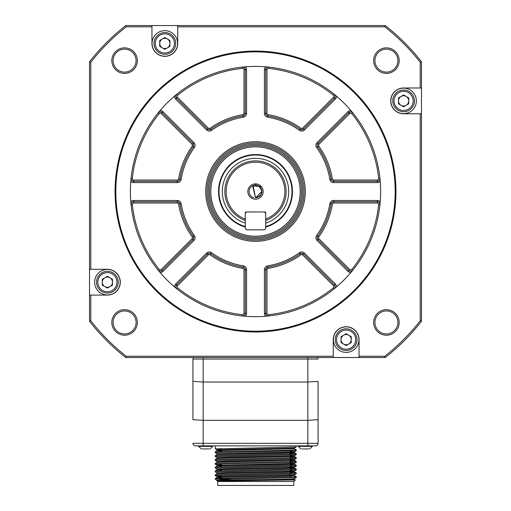 <?xml version="1.0" encoding="UTF-8"?>
<svg xmlns="http://www.w3.org/2000/svg" width="511" height="511" viewBox="0 0 511 511"><rect width="100%" height="100%" fill="white"/><g stroke="black" fill="none" stroke-linecap="round" stroke-linejoin="round"><path stroke-width="0.77" d="M221.474 470.593L221.474 468.881M221.474 458.028L221.474 457.39M221.474 451.437L221.474 448.549M217.705 481.509L293.806 481.509L293.806 485.45L217.705 485.45L217.705 481.509L215.265 479.069L233.584 479.069L296.246 477.625L296.246 476.68L215.278 478.596L217.226 477.453L283.19 476.028L294.298 475.556L294.298 474.917L228.321 476.354L217.213 476.833L217.213 477.472L221.474 477.759M293.806 481.509L295.332 479.982L294.304 479.388L230.787 480.768L295.332 479.982M230.787 480.768L216.881 480.672C216.517 480.123 222.087 479.593 233.584 479.069M294.285 478.762L296.246 477.625M216.875 480.672L216.875 480.666C213.777 480.033 296.597 479.395 294.298 478.75L294.298 478.775M290.037 471.436L294.298 471.723L283.19 472.202L217.226 473.627L215.278 474.751L296.246 472.847L296.246 473.793M294.285 471.71L296.233 472.835L290.037 472.503M290.037 467.603L294.298 467.897L283.19 468.37L217.226 469.794L215.278 470.918L296.246 469.015L296.246 469.96M294.285 467.878L296.233 469.002L290.037 468.676M290.037 463.771L294.298 464.065L283.19 464.537L217.226 465.962L215.278 467.086L296.246 465.189L296.246 466.134M294.285 464.045L296.233 465.17L290.037 464.844M290.037 461.011L296.233 461.344L294.285 460.219L217.226 462.136L215.278 463.26L296.246 461.356L296.246 462.302M290.037 457.185L296.233 457.511L294.285 456.387L217.226 458.303L215.278 459.427L296.246 457.524L296.246 458.469M290.037 452.28L294.298 452.574L283.19 453.046L217.226 454.471L215.278 455.595L296.246 453.698L296.246 454.643M294.285 452.554L296.233 453.679L290.037 453.353M217.226 450.645L215.278 451.769L284.55 450.344L296.246 449.865L294.298 448.741L217.226 450.645L221.474 450.951M217.226 454.471L217.213 453.851L215.278 452.74M217.226 465.962L221.474 466.268M217.226 469.794L221.474 470.101M290.037 475.262L294.298 475.556M215.265 455.614L215.265 456.559L296.233 454.656L294.285 455.78L228.321 457.204L217.213 457.677L217.213 458.316M215.265 459.44L215.265 460.385L296.233 458.488L294.285 459.613L228.321 461.037L217.213 461.51L217.213 462.148M221.474 464.563L215.278 464.231L217.226 465.355L294.285 463.439L296.233 462.314L215.265 464.218L215.265 463.273M215.265 467.105L215.265 468.05L296.233 466.147L294.285 467.271L228.321 468.696L217.213 469.168L217.213 469.807M215.265 470.931L215.265 471.877L296.233 469.979L294.285 471.104L228.321 472.528L217.213 473.001L217.213 473.64M221.474 476.054L215.278 475.722L217.226 476.846M215.265 474.764L215.265 475.709L296.233 473.806L294.285 474.93M294.298 448.741L294.285 448.121L228.321 449.546L217.213 450.019L221.474 450.312M290.037 451.641L294.285 451.948L217.213 453.851M290.037 455.473L294.285 455.78M215.278 456.572L217.226 457.696L221.474 457.971M290.037 459.306L294.285 459.613M290.037 463.132L294.285 463.439M290.037 466.965L294.285 467.271M290.037 470.797L294.285 471.104M296.195 447.01L294.298 448.102M296.246 450.811L296.246 449.865L294.291 448.715L294.304 448.09M215.265 451.781L215.265 452.727L296.233 450.823L294.285 451.948M294.285 448.121L296.233 446.997L215.265 448.894L215.265 445.867M217.226 450.031L215.278 448.913L221.474 449.239M296.246 445.867L296.246 446.978M307.846 445.867L315.511 445.867A2.555 2.555 0 0 0 318.066 443.318L318.066 381.353L307.846 382.03L203.154 382.03L192.934 381.353L192.934 419.659L203.154 420.336L203.154 445.867L307.846 445.867L307.846 443.318L192.934 443.318A2.555 2.555 0 0 0 195.489 445.867L203.154 445.867M312.317 445.867L312.317 446.378L298.271 446.378L298.271 445.867M308.804 448.933L301.784 448.933M212.729 445.867L212.729 446.378L198.683 446.378L198.683 445.867M209.216 448.933L202.196 448.933M318.066 381.353L318.066 443.318L307.846 443.318L307.846 420.336L203.154 420.336L203.154 359.048L192.934 359.048L192.934 381.353M318.066 359.048L307.846 359.048L307.846 420.336L318.066 419.659M192.934 419.659L192.934 359.048M307.846 357.515L307.846 359.048L203.154 359.048L203.154 357.515M317.81 359.048L317.81 357.515L317.81 359.048M193.19 359.048L193.19 357.515M421.486 321.272L420.208 320.831L420.208 113.774L403.607 113.774A12.896 12.896 0 0 1 390.711 100.878A12.896 12.896 0 0 1 403.607 87.988L420.208 87.988L420.208 62.233A209.395 209.395 0 0 0 384.796 26.828L385.237 25.55A210.673 210.673 0 0 1 421.486 61.793L421.486 321.272A210.673 210.673 0 0 1 385.237 357.515L125.763 357.515A210.673 210.673 0 0 1 89.514 321.272L89.514 61.793L90.792 62.233L90.792 269.291L107.393 269.291A12.896 12.896 0 0 1 120.289 282.187A12.896 12.896 0 0 1 107.393 295.083L90.792 295.083L90.792 320.831A209.395 209.395 0 0 0 126.204 356.237L125.763 357.515M385.237 357.515L384.796 356.237L359.048 356.237L359.048 357.515M359.048 356.237L359.048 339.643A12.896 12.896 0 0 0 346.151 326.746A12.896 12.896 0 0 0 333.255 339.643L333.255 357.515M333.255 356.237L126.204 356.237M420.208 320.831A209.395 209.395 0 0 1 384.796 356.237M384.796 26.828L177.745 26.828L177.745 43.422A12.896 12.896 0 0 1 164.849 56.319A12.896 12.896 0 0 1 151.952 43.422L151.952 26.828L126.204 26.828A209.395 209.395 0 0 0 90.792 62.233M111.82 322.441A12.769 12.769 0 0 1 124.588 309.672A12.769 12.769 0 0 1 137.357 322.441A12.769 12.769 0 0 1 124.588 335.21A12.769 12.769 0 0 1 111.82 322.441M111.82 60.624A12.769 12.769 0 0 1 124.588 47.855A12.769 12.769 0 0 1 137.357 60.624A12.769 12.769 0 0 1 124.588 73.392A12.769 12.769 0 0 1 111.82 60.624M373.643 322.441A12.769 12.769 0 0 1 386.412 309.672A12.769 12.769 0 0 1 399.18 322.441A12.769 12.769 0 0 1 386.412 335.21A12.769 12.769 0 0 1 373.643 322.441M373.643 60.624A12.769 12.769 0 0 1 386.412 47.855A12.769 12.769 0 0 1 399.18 60.624A12.769 12.769 0 0 1 386.412 73.392A12.769 12.769 0 0 1 373.643 60.624M358.92 339.643A12.769 12.769 0 0 1 339.77 350.699A12.769 12.769 0 0 1 339.77 328.586A12.769 12.769 0 0 1 358.92 339.643M90.792 320.831L89.514 321.272M421.486 61.793L420.208 62.233M420.208 87.988L421.486 87.988M420.208 113.774L421.486 113.774M397.903 322.441A11.491 11.491 0 0 0 386.412 310.95A11.491 11.491 0 0 0 374.921 322.441A11.491 11.491 0 0 0 386.412 333.932A11.491 11.491 0 0 0 397.903 322.441M385.237 25.55L177.745 25.55L177.745 26.828M126.204 26.828L125.763 25.55L151.952 25.55L151.952 26.828M125.763 25.55A210.673 210.673 0 0 0 89.514 61.793M89.514 269.291L90.792 269.291M89.514 295.083L90.792 295.083M374.921 60.624A11.491 11.491 0 0 1 386.412 49.133A11.491 11.491 0 0 1 397.903 60.624A11.491 11.491 0 0 1 386.412 72.115A11.491 11.491 0 0 1 374.921 60.624M113.097 60.624A11.491 11.491 0 0 1 124.588 49.133A11.491 11.491 0 0 1 136.079 60.624A11.491 11.491 0 0 1 124.588 72.115A11.491 11.491 0 0 1 113.097 60.624M113.097 322.441A11.491 11.491 0 0 1 124.588 310.95A11.491 11.491 0 0 1 136.079 322.441A11.491 11.491 0 0 1 124.588 333.932A11.491 11.491 0 0 1 113.097 322.441M151.952 25.55L177.745 25.55M416.376 100.878A12.769 12.769 0 0 1 397.226 111.941A12.769 12.769 0 0 1 397.226 89.821A12.769 12.769 0 0 1 416.376 100.878M335.299 339.643A10.852 10.852 0 0 1 346.151 328.79A10.852 10.852 0 0 1 357.004 339.643A10.852 10.852 0 0 1 346.151 350.495A10.852 10.852 0 0 1 335.299 339.643M120.162 282.187A12.769 12.769 0 0 1 101.006 293.244A12.769 12.769 0 0 1 101.006 271.13A12.769 12.769 0 0 1 120.162 282.187M177.617 43.422A12.769 12.769 0 0 1 158.461 54.485A12.769 12.769 0 0 1 158.461 32.365A12.769 12.769 0 0 1 177.617 43.422M336.577 339.643A9.575 9.575 0 0 1 346.151 330.068A9.575 9.575 0 0 1 355.726 339.643A9.575 9.575 0 0 1 346.151 349.217A9.575 9.575 0 0 1 336.577 339.643M392.755 100.878A10.852 10.852 0 0 1 403.607 90.025A10.852 10.852 0 0 1 414.459 100.878A10.852 10.852 0 0 1 403.607 111.737A10.852 10.852 0 0 1 392.755 100.878M351.261 342.587L346.151 345.538L341.048 342.587L341.048 336.692L346.151 333.74L351.261 336.692L351.261 342.587M96.541 282.187A10.852 10.852 0 0 1 107.393 271.335A10.852 10.852 0 0 1 118.245 282.187A10.852 10.852 0 0 1 107.393 293.039A10.852 10.852 0 0 1 96.541 282.187M394.032 100.878A9.575 9.575 0 0 1 403.607 91.303A9.575 9.575 0 0 1 413.182 100.878A9.575 9.575 0 0 1 403.607 110.459A9.575 9.575 0 0 1 394.032 100.878M153.996 43.422A10.852 10.852 0 0 1 164.849 32.57A10.852 10.852 0 0 1 175.701 43.422A10.852 10.852 0 0 1 164.849 54.281A10.852 10.852 0 0 1 153.996 43.422M97.818 282.187A9.575 9.575 0 0 1 107.393 272.612A9.575 9.575 0 0 1 116.968 282.187A9.575 9.575 0 0 1 107.393 291.762A9.575 9.575 0 0 1 97.818 282.187M408.717 103.829L403.607 106.78L398.503 103.829L398.503 97.933L403.607 94.982L408.717 97.933L408.717 103.829M155.274 43.422A9.575 9.575 0 0 1 164.849 33.847A9.575 9.575 0 0 1 174.423 43.422A9.575 9.575 0 0 1 164.849 53.003A9.575 9.575 0 0 1 155.274 43.422M351.261 339.643A5.11 5.11 0 0 1 343.596 344.063A5.11 5.11 0 0 1 343.596 335.216A5.11 5.11 0 0 1 351.261 339.643M112.497 285.132L107.393 288.083L102.283 285.132L102.283 279.236L107.393 276.285L112.497 279.236L112.497 285.132M169.952 46.373L164.849 49.324L159.739 46.373L159.739 40.478L164.849 37.527L169.952 40.478L169.952 46.373M408.717 100.878A5.11 5.11 0 0 1 401.052 105.304A5.11 5.11 0 0 1 401.052 96.458A5.11 5.11 0 0 1 408.717 100.878M112.497 282.187A5.11 5.11 0 0 1 104.838 286.607A5.11 5.11 0 0 1 104.838 277.76A5.11 5.11 0 0 1 112.497 282.187M169.952 43.422A5.11 5.11 0 0 1 162.294 47.849A5.11 5.11 0 0 1 162.294 39.002A5.11 5.11 0 0 1 169.952 43.422M115.052 191.536A140.448 140.448 0 0 1 255.5 51.087A140.448 140.448 0 0 1 395.948 191.536A140.448 140.448 0 0 1 255.5 331.978A140.448 140.448 0 0 1 115.052 191.536M395.182 191.536A139.682 139.682 0 0 1 255.5 331.211A139.682 139.682 0 0 1 115.818 191.536A139.682 139.682 0 0 1 255.5 51.854A139.682 139.682 0 0 1 395.182 191.536M378.677 204.432A1.278 1.278 0 0 0 377.405 203.027L377.405 201.749A2.555 2.555 0 0 1 379.948 204.566L378.677 204.432A123.847 123.847 0 0 1 351.721 269.508A1.278 1.278 0 0 1 349.824 269.61L348.924 270.511L317.963 239.55A2.555 2.555 0 0 1 317.695 236.254A76.605 76.605 0 0 0 331.102 203.889A2.555 2.555 0 0 1 333.626 201.749L377.405 201.749L377.405 200.472A3.833 3.833 0 0 1 380.21 201.692A125.125 125.125 0 0 0 380.625 191.536A125.125 125.125 0 0 1 255.5 316.66A125.125 125.125 0 0 1 130.375 191.536A125.125 125.125 0 0 1 255.5 66.404A125.125 125.125 0 0 1 380.625 191.536A125.125 125.125 0 0 0 380.21 181.373L380.133 180.472M351.721 269.508L352.711 270.313A2.555 2.555 0 0 1 348.924 270.511L348.017 271.411A3.833 3.833 0 0 0 350.872 272.529A125.125 125.125 0 0 1 336.5 286.901A3.833 3.833 0 0 0 335.382 284.052L334.475 284.953A2.555 2.555 0 0 1 334.277 288.747L333.479 287.75A123.847 123.847 0 0 1 268.403 314.706L268.537 315.977A2.555 2.555 0 0 1 265.714 313.441L265.714 269.655A2.555 2.555 0 0 1 267.853 267.138A76.605 76.605 0 0 0 300.225 253.731A2.555 2.555 0 0 1 303.521 253.999L334.475 284.953L333.574 285.86L302.614 254.9A1.278 1.278 0 0 0 300.966 254.765A77.883 77.883 0 0 1 268.064 268.396A1.278 1.278 0 0 0 266.991 269.655L266.991 313.441L264.436 313.441A3.833 3.833 0 0 0 265.663 316.245L266.557 316.168M334.277 288.747A125.125 125.125 0 0 1 268.537 315.977A125.125 125.125 0 0 0 334.277 288.747L334.45 288.606M350.872 272.529L351.453 271.846M351.453 111.219L350.872 110.536A3.833 3.833 0 0 0 348.017 111.654L348.924 112.554A2.555 2.555 0 0 1 352.711 112.752L351.721 113.557A123.847 123.847 0 0 1 378.677 178.633L379.948 178.499A125.125 125.125 0 0 0 352.711 112.752A125.125 125.125 0 0 1 379.948 178.499A2.555 2.555 0 0 1 377.405 181.316L333.626 181.316A2.555 2.555 0 0 1 331.102 179.176A76.605 76.605 0 0 0 317.695 146.81A2.555 2.555 0 0 1 317.963 143.514L348.924 112.554L349.824 113.461A1.278 1.278 0 0 1 351.721 113.557M266.557 66.896L265.663 66.82A3.833 3.833 0 0 0 264.436 69.63L265.714 69.63A2.555 2.555 0 0 1 268.537 67.088L268.403 68.359A123.847 123.847 0 0 1 333.479 95.314L334.277 94.318A2.555 2.555 0 0 1 334.475 98.112L303.521 129.066A2.555 2.555 0 0 1 300.225 129.334A76.605 76.605 0 0 0 267.853 115.927A2.555 2.555 0 0 1 265.714 113.41L265.714 69.63L266.991 69.63L266.991 113.41A1.278 1.278 0 0 0 268.064 114.668A77.883 77.883 0 0 1 300.966 128.299A1.278 1.278 0 0 0 302.614 128.165L333.574 97.205L335.382 99.013A3.833 3.833 0 0 0 336.5 96.164L335.81 95.583M175.19 95.583L174.5 96.164A3.833 3.833 0 0 0 175.618 99.013L176.525 98.112A2.555 2.555 0 0 1 176.723 94.318L177.521 95.314A123.847 123.847 0 0 1 242.597 68.359L242.463 67.088A2.555 2.555 0 0 1 245.286 69.63L245.286 113.41A2.555 2.555 0 0 1 243.147 115.927A76.605 76.605 0 0 0 210.775 129.334A2.555 2.555 0 0 1 207.479 129.066L176.525 98.112L177.426 97.205L208.386 128.165A1.278 1.278 0 0 0 210.034 128.299A77.883 77.883 0 0 1 242.936 114.668A1.278 1.278 0 0 0 244.009 113.41L244.009 69.63L246.564 69.63A3.833 3.833 0 0 0 245.337 66.82L244.443 66.896M245.337 316.245A3.833 3.833 0 0 0 246.564 313.441L246.564 269.655L245.286 269.655L245.286 313.441A2.555 2.555 0 0 1 242.463 315.977L242.597 314.706A123.847 123.847 0 0 1 177.521 287.75L176.723 288.747A2.555 2.555 0 0 1 176.525 284.953L207.479 253.999A2.555 2.555 0 0 1 210.775 253.731A76.605 76.605 0 0 0 243.147 267.138A2.555 2.555 0 0 1 245.286 269.655L245.286 313.441L244.009 313.441L244.009 269.655A1.278 1.278 0 0 0 242.936 268.396A77.883 77.883 0 0 1 210.034 254.765A1.278 1.278 0 0 0 208.386 254.9L177.426 285.86L175.618 284.052A3.833 3.833 0 0 0 174.5 286.901A125.125 125.125 0 0 1 160.128 272.529A3.833 3.833 0 0 0 162.983 271.411L162.076 270.511A2.555 2.555 0 0 1 158.289 270.313L159.279 269.508A123.847 123.847 0 0 1 132.323 204.432L131.052 204.566A2.555 2.555 0 0 1 133.595 201.749L177.374 201.749A2.555 2.555 0 0 1 179.898 203.889A76.605 76.605 0 0 0 193.305 236.254A2.555 2.555 0 0 1 193.037 239.55L162.076 270.511L161.176 269.61L192.13 238.65A1.278 1.278 0 0 0 192.264 237.002A77.883 77.883 0 0 1 178.633 204.093A1.278 1.278 0 0 0 177.374 203.027L133.595 203.027L133.595 200.472A3.833 3.833 0 0 0 130.79 201.692A125.125 125.125 0 0 1 130.79 181.373A3.833 3.833 0 0 0 133.595 182.593L177.374 182.593A3.833 3.833 0 0 0 181.156 179.38A75.328 75.328 0 0 1 194.34 147.558A3.833 3.833 0 0 0 193.937 142.607L193.037 143.514L162.076 112.554L162.983 111.654A3.833 3.833 0 0 0 160.128 110.536L159.547 111.219M130.79 201.692L130.867 202.592M158.289 270.313A125.125 125.125 0 0 1 131.052 204.566A125.125 125.125 0 0 0 158.289 270.313L158.429 270.485M174.5 286.901L175.19 287.482M242.463 315.977A125.125 125.125 0 0 1 176.723 288.747A125.125 125.125 0 0 0 242.463 315.977L242.687 316.002M133.595 182.593L133.595 180.044L177.374 180.044A1.278 1.278 0 0 0 178.633 178.971A77.883 77.883 0 0 1 192.264 146.063A1.278 1.278 0 0 0 192.13 144.415L193.037 143.514A2.555 2.555 0 0 1 193.305 146.81A76.605 76.605 0 0 0 179.898 179.176A2.555 2.555 0 0 1 177.374 181.316L133.595 181.316A2.555 2.555 0 0 1 131.052 178.499L132.323 178.633A123.847 123.847 0 0 1 159.279 113.557L158.289 112.752A125.125 125.125 0 0 0 131.052 178.499A125.125 125.125 0 0 1 158.289 112.752A2.555 2.555 0 0 1 162.076 112.554L161.176 113.461A1.278 1.278 0 0 0 159.279 113.557M352.711 270.313A125.125 125.125 0 0 0 379.948 204.566A125.125 125.125 0 0 1 352.711 270.313M245.286 69.63L245.286 113.41L246.564 113.41L246.564 69.63M348.017 111.654L317.063 142.607L317.963 143.514L348.924 112.554M133.595 201.749L177.374 201.749L177.374 200.472L133.595 200.472M305.297 191.536A49.797 49.797 0 0 0 255.5 141.739A49.797 49.797 0 0 0 205.703 191.536A49.797 49.797 0 0 0 255.5 241.326A49.797 49.797 0 0 0 305.297 191.536M206.981 191.536A48.519 48.519 0 0 1 255.5 143.016A48.519 48.519 0 0 1 304.019 191.536A48.519 48.519 0 0 1 255.5 240.049A48.519 48.519 0 0 1 206.981 191.536M255.5 144.294A47.242 47.242 0 0 1 296.412 215.157A47.242 47.242 0 0 1 214.588 215.157A47.242 47.242 0 0 1 255.5 144.294M255.5 237.5A45.964 45.964 0 0 1 215.693 168.553A45.964 45.964 0 0 1 295.307 168.553A45.964 45.964 0 0 1 255.5 237.5M255.5 146.842A44.687 44.687 0 0 1 300.187 191.536A44.687 44.687 0 0 1 255.5 236.223A44.687 44.687 0 0 1 210.813 191.536A44.687 44.687 0 0 1 255.5 146.842M245.286 227.063A36.971 36.971 0 0 1 255.5 154.565A36.971 36.971 0 0 1 265.714 227.063M245.286 226.59A36.517 36.517 0 0 1 255.5 155.018A36.517 36.517 0 0 1 265.714 226.59M245.286 223.122A33.196 33.196 0 0 1 258.956 158.519A33.196 33.196 0 0 1 265.714 223.122M244.686 220.203A30.641 30.641 0 0 1 244.552 220.152L245.286 220.426A30.641 30.641 0 0 1 244.852 220.267M245.286 219.647L244.552 220.152A30.641 30.641 0 0 1 231.023 173.101A30.641 30.641 0 0 1 279.977 173.101A30.641 30.641 0 0 1 266.448 220.152A30.641 30.641 0 0 1 266.429 220.164M265.803 220.388A30.641 30.641 0 0 1 265.714 220.426L266.448 220.152L265.714 219.647M245.286 219.149L245.286 219.066A29.363 29.363 0 0 1 231.981 173.951A29.363 29.363 0 0 1 279.019 173.951A29.363 29.363 0 0 1 265.714 219.066L265.714 228.558L264.436 229.835L246.564 229.835L245.286 228.558L245.286 212.474L245.797 211.963L265.203 211.963L265.714 212.474L264.947 212.474M246.053 212.474L245.286 212.474M265.714 212.474L265.714 219.149M255.5 183.871A7.659 7.659 0 0 1 258.962 198.37A7.659 7.659 0 0 1 248.046 193.311A7.659 7.659 0 0 1 255.5 183.871L255.5 184.707L258.336 185.812C263.638 191.312 262.699 195.343 255.5 197.917L253.105 185.614M265.714 213.24L264.436 211.963M246.564 211.963L245.286 213.24M261.345 186.579L252.664 185.812A6.381 6.381 0 0 1 259.754 196.288M259.384 196.601L255.5 197.917L252.638 185.825M255.5 197.917L261.881 191.561M257.244 197.674A6.381 6.381 0 0 1 256.88 197.763M253.833 197.693A6.381 6.381 0 0 1 253.443 197.578M253.386 197.553A6.381 6.381 0 0 1 252.453 197.144M252.37 197.099A6.381 6.381 0 0 1 251.974 196.85M251.661 196.633A6.381 6.381 0 0 1 250.78 195.834M250.543 195.56A6.381 6.381 0 0 1 250.096 194.934M250.007 194.787A6.381 6.381 0 0 1 249.336 193.203M249.183 192.436A6.381 6.381 0 0 1 249.215 190.418M249.362 189.766A6.381 6.381 0 0 1 251.846 186.298M251.917 186.247A6.381 6.381 0 0 1 252.664 185.812M349.824 113.461L318.87 144.415A1.278 1.278 0 0 0 318.736 146.063A77.883 77.883 0 0 1 332.367 178.971A1.278 1.278 0 0 0 333.626 180.044L377.405 180.044L377.405 182.593A3.833 3.833 0 0 0 380.21 181.373M246.564 313.441L245.286 313.441M177.374 180.044L177.374 182.593M178.633 178.971L181.156 179.38M192.264 146.063L194.34 147.558M178.633 204.093L181.156 203.685A3.833 3.833 0 0 0 177.374 200.472M192.264 237.002L194.34 235.514A75.328 75.328 0 0 1 181.156 203.685M192.13 238.65L193.937 240.457A3.833 3.833 0 0 0 194.34 235.514M162.983 271.411L193.937 240.457M208.386 254.9L206.578 253.092L175.618 284.052M210.034 254.765L211.522 252.696A3.833 3.833 0 0 0 206.578 253.092M242.936 268.396L243.351 265.88A75.328 75.328 0 0 1 211.522 252.696M246.564 269.655A3.833 3.833 0 0 0 243.351 265.88M266.991 269.655L264.436 269.655L264.436 313.441M268.064 268.396L267.649 265.88A3.833 3.833 0 0 0 264.436 269.655M300.966 254.765L299.478 252.696A75.328 75.328 0 0 1 267.649 265.88M302.614 254.9L304.422 253.092A3.833 3.833 0 0 0 299.478 252.696M335.382 284.052L304.422 253.092M377.405 203.027L333.626 203.027A1.278 1.278 0 0 0 332.367 204.093A77.883 77.883 0 0 1 318.736 237.002A1.278 1.278 0 0 0 318.87 238.65L317.063 240.457L348.017 271.411M318.736 237.002L316.66 235.514A3.833 3.833 0 0 0 317.063 240.457M332.367 204.093L329.844 203.685A75.328 75.328 0 0 1 316.66 235.514M333.626 203.027L333.626 200.472A3.833 3.833 0 0 0 329.844 203.685M377.405 200.472L333.626 200.472M333.626 180.044L333.626 182.593L377.405 182.593M332.367 178.971L329.844 179.38A3.833 3.833 0 0 0 333.626 182.593M318.736 146.063L316.66 147.558A75.328 75.328 0 0 1 329.844 179.38M317.063 142.607A3.833 3.833 0 0 0 316.66 147.558M302.614 128.165L304.422 129.973L335.382 99.013M300.966 128.299L299.478 130.369A3.833 3.833 0 0 0 304.422 129.973M268.064 114.668L267.649 117.191A75.328 75.328 0 0 1 299.478 130.369M266.991 113.41L264.436 113.41A3.833 3.833 0 0 0 267.649 117.191M264.436 69.63L264.436 113.41M242.936 114.668L243.351 117.191A3.833 3.833 0 0 0 246.564 113.41M210.034 128.299L211.522 130.369A75.328 75.328 0 0 1 243.351 117.191M208.386 128.165L206.578 129.973A3.833 3.833 0 0 0 211.522 130.369M175.618 99.013L206.578 129.973M133.595 180.044A1.278 1.278 0 0 1 132.323 178.633M192.13 144.415L161.176 113.461M177.426 97.205A1.278 1.278 0 0 1 177.521 95.314M244.009 69.63A1.278 1.278 0 0 0 242.597 68.359M266.991 69.63A1.278 1.278 0 0 1 268.403 68.359M333.574 97.205A1.278 1.278 0 0 0 333.479 95.314M377.405 180.044A1.278 1.278 0 0 0 378.677 178.633M318.87 238.65L349.824 269.61M333.574 285.86A1.278 1.278 0 0 1 333.479 287.75M266.991 313.441A1.278 1.278 0 0 0 268.403 314.706M244.009 313.441A1.278 1.278 0 0 1 242.597 314.706M177.426 285.86A1.278 1.278 0 0 0 177.521 287.75M161.176 269.61A1.278 1.278 0 0 1 159.279 269.508M133.595 203.027A1.278 1.278 0 0 0 132.323 204.432M244.009 113.41L245.286 113.41M317.963 143.514L318.87 144.415M245.286 269.655L244.009 269.655M177.374 201.749L177.374 203.027M193.937 142.607L162.983 111.654M290.037 451.156L290.037 454.043M290.037 458.814L290.037 461.701M290.037 462.647L290.037 465.534M290.037 467.546L290.037 468.185M290.037 470.305L290.037 473.192M290.037 474.138L290.037 477.025M215.265 478.596L215.265 479.069M295.326 479.97L294.285 479.369M296.233 476.661L294.285 475.537M217.213 450.657L217.213 450.019M294.298 452.574L294.298 451.935M294.298 456.406L294.298 455.767M294.298 460.232L294.298 459.593M294.298 464.065L294.298 463.426M217.213 465.981L217.213 465.342M294.298 467.897L294.298 467.258M294.298 471.723L294.298 471.085M217.226 461.522L215.278 460.405M217.226 469.187L215.278 468.063M217.226 473.014L215.278 471.896M312.317 446.378L309.762 448.933M298.271 446.378L300.826 448.933M212.729 446.378L210.174 448.933M198.683 446.378L201.238 448.933L198.683 446.378"/></g></svg>

